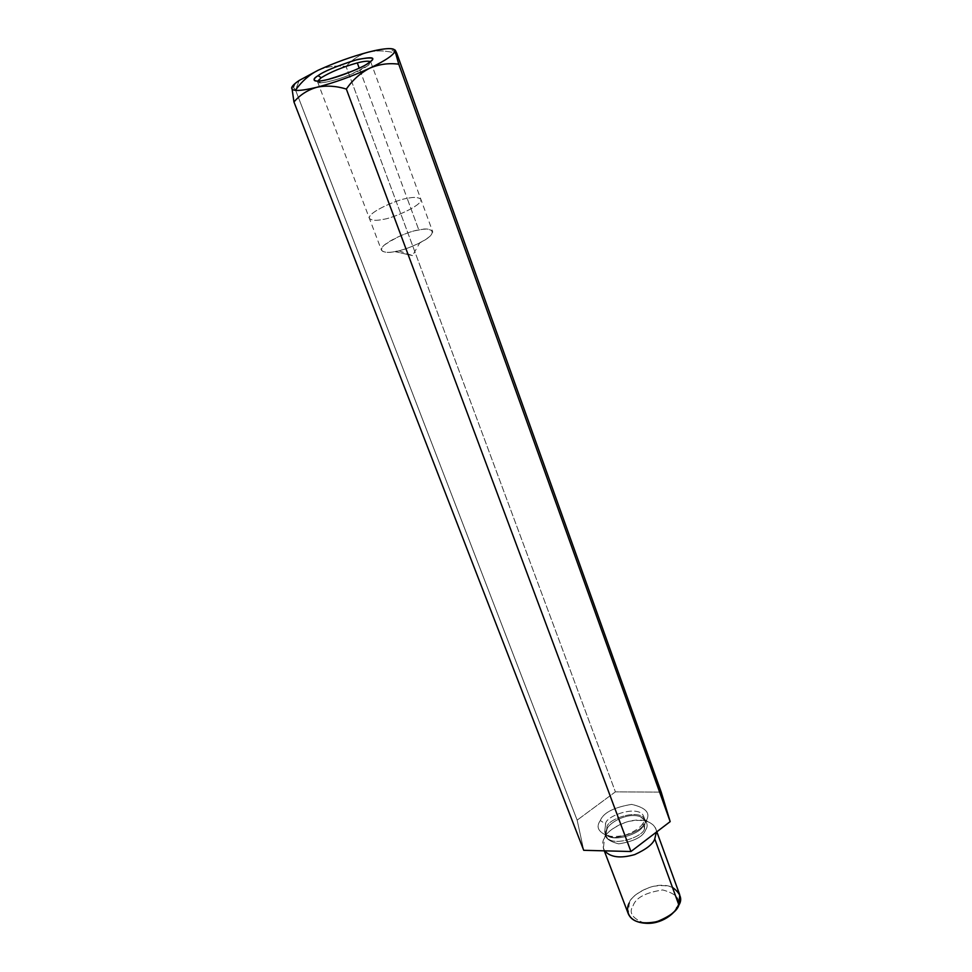 <?xml version="1.0" encoding="UTF-8"?>
<svg xmlns="http://www.w3.org/2000/svg" width="972" height="972" viewBox="0 0 972 972"><rect width="100%" height="100%" fill="white"/><g stroke="black" fill="none" stroke-linecap="round" stroke-linejoin="round"><path stroke-width="0.73" stroke-dasharray="4.86 3.65" d="M299.182 80.469L295.561 90.104L293.52 87.614L291.831 87.261C292.463 86.459 293.714 87.395 295.561 90.104L577.149 820.137L583.722 850.306L577.149 820.137L295.561 90.104L299.182 80.469M368.352 52.136C377.464 50.143 386.978 50.605 396.88 53.545C386.978 50.605 377.464 50.143 368.352 52.136C359.494 54.797 352.071 59.584 346.068 66.497C352.071 59.584 359.494 54.797 368.352 52.136M661.215 792.144L615.398 791.852L346.068 66.497L615.398 791.852L577.149 820.137L615.398 791.852L661.215 792.144M318.014 70.312C327.151 66.485 336.494 65.209 346.068 66.497C336.494 65.209 327.151 66.485 318.014 70.312M600.319 820.502C594.876 828.278 599.469 834.025 614.085 837.73C632.408 834.705 643.027 829.201 645.93 821.231C651.033 813.357 646.271 807.744 631.618 804.379C613.794 807.38 603.357 812.762 600.319 820.502C603.357 812.762 613.794 807.38 631.618 804.379C646.271 807.744 651.033 813.357 645.93 821.231C643.027 829.201 632.408 834.705 614.085 837.73C599.469 834.025 594.876 828.278 600.319 820.502L605.605 824.062C604.766 815.848 640.609 803.54 643.95 817.245L643.148 824.693C644.29 832.87 608.241 845.591 604.693 831.85L605.605 824.062L604.693 831.85C608.241 845.591 644.29 832.87 643.148 824.693L644.412 828.156L645.214 820.696C641.86 806.954 606.054 819.25 606.905 827.476L605.993 835.276C609.553 849.054 645.566 836.345 644.412 828.156L643.148 824.693L643.95 817.245C640.609 803.54 604.766 815.848 605.605 824.062L600.319 820.502M607.026 829.201L607.075 829.104C607.84 823.989 626.588 811.681 640.366 816.723C647.036 820.939 648.774 825.337 645.602 829.93C643.16 836.685 634.206 841.339 618.739 843.866C606.37 840.707 602.458 835.823 607.026 829.201L604.572 837.803C602.069 841.558 602.105 845.895 604.693 850.84L603.369 848.398L604.572 837.803L607.026 829.201C602.458 835.823 606.37 840.707 618.739 843.866C634.206 841.339 643.16 836.685 645.602 829.93C648.774 825.337 647.036 820.939 640.366 816.723C626.588 811.681 607.84 823.989 607.075 829.104L607.026 829.201M656.392 832.117C656.562 827.889 653.706 824.39 647.826 821.607C629.892 815.022 605.665 830.987 604.645 837.67L604.572 837.803C606.601 832.154 614.219 826.747 627.402 821.607C642.942 818.691 652.406 821.121 655.784 828.909L656.392 832.117M679.707 894.738C676.22 886.622 666.816 883.925 651.519 886.634C638.604 891.688 631.192 897.12 629.285 902.927L628.313 913.862M644.594 923.169C632.201 918.491 628.398 912.623 633.161 905.539C635.87 897.739 645.712 892.551 662.697 889.951C676.791 893.754 681.494 899.586 676.791 907.435C681.494 899.586 676.791 893.754 662.697 889.951C645.712 892.551 635.87 897.739 633.161 905.539C628.398 912.623 632.201 918.491 644.594 923.169M644.412 828.156C645.566 836.345 609.553 849.054 605.993 835.276L606.905 827.476C606.054 819.25 641.86 806.954 645.214 820.696L644.412 828.156L645.602 829.93L644.412 828.156M676.791 907.435L678.893 905.041L676.791 907.435M629.285 902.927C629.905 895.905 654.776 879.381 672.442 887.363M394.839 251.59L412.529 255.6L394.839 251.59L398.787 250.74C404.425 249.512 411.399 246.924 419.722 242.951C442.126 231.458 429.551 226.67 418.835 230.024C408.945 231.47 397.512 236.427 384.511 244.895C376.164 252.671 387.439 253.267 394.839 251.59C388.484 253.036 384.037 252.599 381.498 250.278C378.983 243.644 411.533 230.097 418.835 230.024C425.299 228.493 429.867 228.918 432.54 231.3C435.079 237.921 402.153 251.602 394.839 251.59M407.195 198.422C399.905 198.665 367.052 212.212 369.421 218.445C371.899 220.583 376.334 220.899 382.713 219.38C390.015 219.222 423.257 205.517 420.864 199.309C418.252 197.122 413.695 196.818 407.195 198.422L418.835 230.024L407.195 198.422C413.695 196.818 418.252 197.122 420.864 199.309C423.257 205.517 390.015 219.222 382.713 219.38C376.334 220.899 371.899 220.583 369.421 218.445C367.052 212.212 399.905 198.665 407.195 198.422L359.215 68.125L407.195 198.422M317.589 81.223L317.577 81.879C317.552 85.208 339.872 79.291 351.184 74.249C362.811 69.522 369.348 65.464 370.794 62.087L370.356 61.588L368.801 65.002L351.184 74.249C340.212 78.829 330.14 81.684 320.979 82.79L317.589 81.223M295.318 83.3L293.52 87.614M647.826 821.607L640.366 816.723L645.214 820.696L643.95 817.245C644.497 819.761 645.323 827.889 624 835.641C604.791 838.071 608.618 834.571 604.693 831.85L605.993 835.276C605.908 831.558 606.273 829.493 607.075 829.104L604.645 837.67M656.829 831.789L655.784 828.909M604.292 850.84L603.369 848.398M396.394 52.488L388.593 48.612M398.787 250.74L412.529 255.6L419.722 242.951M317.577 81.879L381.498 250.278M370.794 62.087L432.54 231.3M368.801 65.002L370.235 61.686M320.979 82.79L317.71 81.223"/><path stroke-width="1.46" d="M291.661 87.881L295.318 83.3L299.182 80.469L318.014 70.312C309.23 74.759 301.745 81.356 295.561 90.104C301.745 81.356 309.23 74.759 318.014 70.312C334.757 62.67 351.536 56.619 368.352 52.136C376.735 49.961 383.49 48.794 388.593 48.612C392.567 48.551 394.656 49.232 394.887 50.629L398.763 64.201L670.182 821.607L661.215 792.144L396.88 53.545L661.215 792.144L670.182 821.607L398.763 64.201C388.751 62.864 379.068 64.201 369.7 68.21C360.49 72.961 352.69 79.911 346.336 89.047L630.937 851.521L670.182 821.607L630.937 851.521L346.336 89.047C336.02 85.901 326.167 85.317 316.75 87.298C307.626 89.971 300.032 94.867 293.957 101.975L583.722 850.306L630.937 851.521L583.722 850.306L293.957 101.975L291.831 87.261L293.957 101.975C300.032 94.867 307.626 89.971 316.75 87.298C300.105 91.271 291.746 91.465 291.661 87.881C291.746 91.465 300.105 91.271 316.75 87.298C326.167 85.317 336.02 85.901 346.336 89.047C352.69 79.911 360.49 72.961 369.7 68.21C352.034 76.351 334.38 82.717 316.75 87.298C334.38 82.717 352.034 76.351 369.7 68.21C379.068 64.201 388.751 62.864 398.763 64.201L394.887 50.629C394.802 54.286 386.419 60.143 369.7 68.21C386.419 60.143 394.802 54.286 394.887 50.629C394.693 49.256 395.191 49.876 396.394 52.488L396.88 53.545C395.361 50.119 394.693 49.147 394.887 50.629C393.49 47.555 384.645 48.053 368.352 52.136C351.536 56.619 334.757 62.67 318.014 70.312L299.182 80.469C294.504 83.592 292.001 86.071 291.661 87.881M604.693 850.84C610.477 857.401 620.5 858.641 634.777 854.57C646.404 849.224 653.062 844 654.764 838.885L656.392 832.117L654.764 838.885C653.062 844 646.404 849.224 634.777 854.57C620.5 858.641 610.477 857.401 604.693 850.84M604.292 850.84L628.313 913.862C631.97 921.978 641.52 924.579 656.975 921.65C669.902 916.389 677.205 910.849 678.893 905.041L679.707 894.738L656.829 831.789M672.442 887.363C680.509 893.256 682.66 899.149 678.893 905.041L654.764 838.885L678.893 905.041C677.144 910.861 663.402 923.509 644.715 923.181C626.661 921.675 625.64 908.541 629.285 902.927M676.791 907.435C675.613 912.659 661.41 925.077 644.594 923.169C661.41 925.077 675.613 912.659 676.791 907.435M357.295 62.913C342.764 66.971 330.747 71.904 321.258 77.711L317.589 81.223L321.258 77.711C330.747 71.904 342.764 66.971 357.295 62.913L359.215 68.125L357.295 62.913C363.467 61.26 367.817 60.823 370.356 61.588C367.817 60.823 363.467 61.26 357.295 62.913M321.258 77.711L318.075 75.67C312.899 78.732 312.777 80.579 317.71 81.223C331.95 80.749 366.918 65.695 368.752 62.791L370.235 61.686C376.504 57.032 371.353 56.546 354.768 60.228C335.304 66.643 323.068 71.782 318.075 75.67L321.258 77.711M318.075 75.67C323.725 71.345 336.895 65.95 357.599 59.462C372.969 56.704 376.686 57.81 368.752 62.791C363.212 67.189 349.75 72.718 328.366 79.388C310.104 83.786 312.753 78.878 318.075 75.67"/></g></svg>
